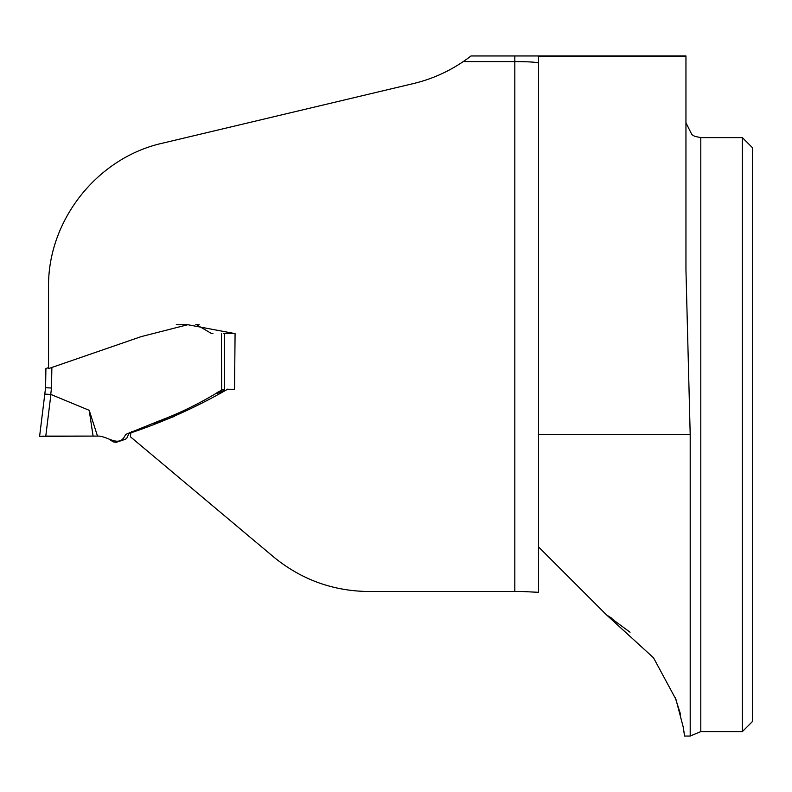 <?xml version="1.0" encoding="UTF-8"?>
<svg xmlns="http://www.w3.org/2000/svg" width="792" height="792" viewBox="0 0 792 792"><rect width="100%" height="100%" fill="white"/><g stroke="black" fill="none" stroke-linecap="round" stroke-linejoin="round"><path stroke-width="1.19" d="M538.57 63.132C537.194 62.192 529.274 61.677 514.81 61.588L463.251 61.588A151.46 151.46 0 0 0 471.012 55.955L685.951 55.955L685.951 270.003L690.198 434.61L690.198 736.045L700.801 731.59L742.381 731.59L742.381 137.62L700.801 137.62L700.801 731.59M463.251 61.588C447.935 71.983 431.254 79.329 413.206 83.615L162.716 143.134C97.159 157.598 47.431 220.631 48.55 287.605L48.55 368.607L141.253 336.6L187.763 324.72L235.085 333.63L234.531 389.278L227.512 389.278C196.683 407.038 164.469 421.572 130.878 432.858L130.393 436.758L273.398 556.766C301.128 579.556 332.937 591.139 368.844 591.505L522.235 591.505L538.57 592.317L538.57 55.955M683.813 730.749L684.565 736.016L683.14 726.719L675.962 699.405L653.509 657.786L606.583 614.958L630.056 632.214M675.21 697.574L680.506 714.156M612.048 618.413L607.276 615.384M131.551 431.472L130.967 432.828L128.888 433.62L126.868 438.055L125.374 439.283L116.414 442.273L113.919 442.084L110.662 440.303M227.314 389.387L227.829 389.07M234.531 389.278L226.66 389.357M224.463 390.218L217.671 393.287L217.424 392.357M223.324 333.63L235.085 333.63M742.381 731.59L752.4 721.571L752.4 147.649L742.381 137.62M606.583 614.958L538.57 546.955M98.069 436.095L93.09 436.095L97.505 436.095L89.199 410.315L50.906 394.456L45.788 436.105L93.09 436.095L66.825 436.105M174.656 416.285L162.212 420.988M161.815 421.136L153.608 424.245M224.403 390.258L217.424 393.169M224.522 389.02L221.681 389.971C201.386 402.633 180.17 413.097 158.044 421.344L125.562 434.481C119.572 448.935 107.405 435.501 97.505 436.095M224.245 333.63L223.304 333.63L224.245 333.63M176.319 324.72L187.645 324.72M196.584 324.74L211.662 333.63L212.939 333.63M44.788 394.109L45.58 387.714L45.906 368.557L45.58 387.714L39.6 436.392L44.788 394.109L50.906 394.456M89.199 410.315L93.09 436.095L39.6 436.392L93.09 436.095M48.411 436.095L45.788 436.105M45.58 387.714L51.51 388.03L50.728 394.406M45.906 368.557L48.55 367.587M514.81 591.505L514.81 55.955M685.951 56.143L538.57 56.143M690.198 434.61L538.57 434.61M217.671 392.228L217.671 393.287M51.866 367.458L51.51 388.03M221.681 389.971L221.394 333.699M183.576 324.72L177.24 324.72M195.753 324.72L199.198 324.72M177.032 324.72L179.893 324.72M176.745 324.71L178.329 324.72M684.565 736.045L690.198 736.045M700.801 137.62L694.792 136.353L691.881 134.65L685.951 122.77M129.383 432.323L129.046 433.462M48.213 436.105L51.747 436.105M78.616 436.105L77.339 436.105M43.461 436.125L41.808 436.204M49.876 436.105L46.936 436.105M179.794 324.72L177.17 324.72M224.641 389.159L224.364 333.63M217.077 393.218L217.077 392.555"/></g></svg>
